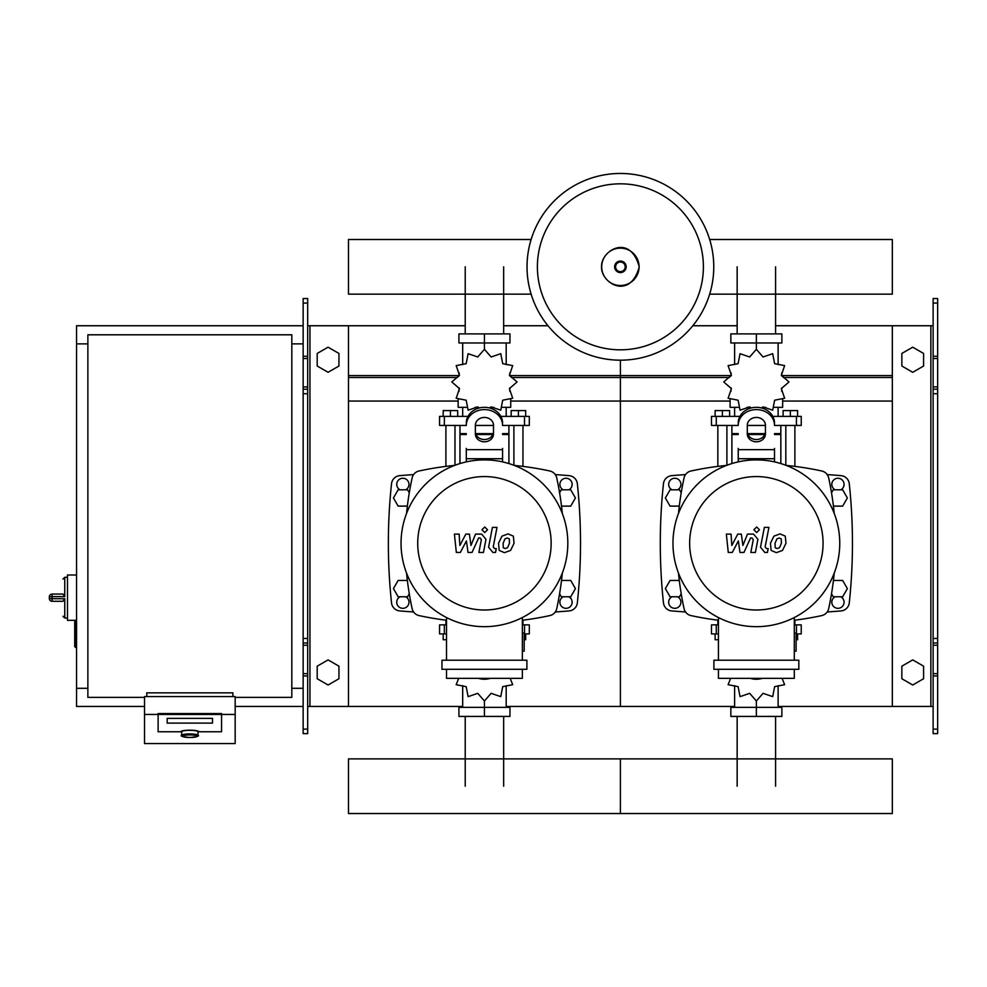 <?xml version="1.0" encoding="UTF-8"?>
<svg xmlns="http://www.w3.org/2000/svg" width="987" height="987" viewBox="0 0 987 987"><rect width="100%" height="100%" fill="white"/><g stroke="black" fill="none" stroke-linecap="round" stroke-linejoin="round"><path stroke-width="1.48" d="M937.65 733.637L937.65 393.727L933.122 393.727L933.122 733.637L937.65 733.637M937.65 303.083L933.122 303.083L933.122 298.555L937.65 298.555L937.65 393.727M933.122 706.445L892.334 706.445L892.334 325.747L933.122 325.747M933.122 303.083L933.122 393.727M937.65 389.199L933.122 389.199M937.65 642.993L933.122 642.993M901.847 678.735L901.847 666.176L912.728 659.896L923.598 666.176L923.598 678.735L912.728 685.015L901.847 678.735M901.847 353.457L901.847 366.017L912.728 372.296L923.598 366.017L923.598 353.457L912.728 347.177L901.847 353.457M303.145 733.637L303.145 303.083L307.685 303.083L307.685 733.637L303.145 733.637M307.685 303.083L307.685 298.555L303.145 298.555L303.145 303.083M307.685 706.445L348.473 706.445L348.473 325.747L465.222 325.747M309.943 706.445L309.943 325.747L307.685 325.747M309.943 325.747L348.473 325.747M303.145 389.199L307.685 389.199M303.145 642.993L307.685 642.993M338.948 678.735L338.948 666.176L328.079 659.896L317.197 666.176L317.197 678.735L328.079 685.015L338.948 678.735M338.948 353.457L338.948 366.017L328.079 372.296L317.197 366.017L317.197 353.457L328.079 347.177L338.948 353.457M737.153 333.902L737.153 266.823M775.585 333.902L775.585 266.823M465.222 333.902L465.222 266.823M503.654 333.902L503.654 266.823M775.585 716.414L775.585 786.207M737.153 716.414L737.153 786.207M503.654 716.414L503.654 786.207M465.222 716.414L465.222 786.207M833.435 506.121L842.651 506.121L847.364 497.966L842.651 489.811L833.238 489.811L831.51 492.784M561.504 506.121L570.72 506.121L575.433 497.966L570.72 489.811L561.307 489.811L559.592 492.784M681.215 492.784L679.5 489.811L670.074 489.811L665.361 497.966L670.074 506.121L679.303 506.121M409.284 492.784L407.569 489.811L398.143 489.811L393.443 497.966L398.143 506.121L407.372 506.121M831.51 593.792L833.238 596.765L842.651 596.765L847.364 588.61L842.651 580.455L833.435 580.455M559.592 593.792L561.307 596.765L570.72 596.765L575.433 588.61L570.72 580.455L561.504 580.455M679.303 580.455L670.074 580.455L665.361 588.61L670.074 596.765L679.5 596.765L681.215 593.792M407.372 580.455L398.143 580.455L393.443 588.61L398.143 596.765L407.569 596.765L409.284 593.792M144.521 697.377L87.868 697.377L87.868 334.803L291.819 334.803L291.819 697.377L235.165 697.377M291.819 343.871L303.145 343.871M291.819 688.309L303.145 688.309M76.542 620.329L74.728 621.242L74.728 646.621L75.641 647.521L75.641 620.329L67.474 620.329L67.474 575.014L76.542 575.014M87.868 688.309L76.542 688.309L76.542 343.871L87.868 343.871M181.694 735.327L181.694 731.762A8.155 1.419 0 0 1 189.849 730.343A8.155 1.419 0 0 1 198.005 731.762L198.005 735.327A8.155 1.419 180 0 0 189.849 733.909A8.155 1.419 180 0 0 181.694 735.327C179.955 736.08 182.681 736.808 189.849 737.499A7.254 1.258 0 0 1 182.595 736.228A7.254 1.258 0 0 1 189.849 734.957A7.254 1.258 0 0 1 197.104 736.228A7.254 1.258 0 0 1 189.849 737.486C197.018 736.808 199.732 736.08 198.005 735.327M212.501 718.376L167.185 718.376L167.185 723.101L212.501 723.101L212.501 718.376L212.501 723.101L167.185 723.101L167.185 718.376L212.501 718.376M180.781 731.762A9.068 1.579 0 0 1 189.849 730.183A9.068 1.579 0 0 1 198.905 731.762L221.569 731.762L221.569 714.44L158.117 714.44L158.117 731.762L180.781 731.762L158.117 731.762L158.117 713.552L221.569 713.552L221.569 731.762L198.905 731.762A9.068 1.579 180 0 0 189.849 730.183A9.068 1.579 180 0 0 180.781 731.762M235.165 714.44L221.569 714.44L221.569 713.552L158.117 713.552L158.117 714.44L144.521 714.44L144.521 743.569L235.165 743.569L235.165 696.588L144.521 696.588L144.521 714.44M232.907 696.588L232.907 692.849L146.792 692.849L146.792 696.588M52.064 594.051A2.714 2.714 0 0 0 49.35 596.765L52.064 596.629L52.064 594.051L62.946 594.051L64.76 596.629L64.76 577.272L62.946 579.085M49.35 596.765L49.35 598.578A2.714 2.714 0 0 0 52.064 601.293L62.946 601.293L64.76 598.714L52.064 598.714L52.064 596.629L64.76 596.629M62.946 601.293L52.064 601.293L52.064 598.714L49.35 598.578M713.761 266.823A93.358 93.358 0 0 1 620.404 360.181A93.358 93.358 0 0 1 527.033 266.823A93.358 93.358 0 0 1 620.404 173.465A93.358 93.358 0 0 1 713.761 266.823A93.358 93.358 0 0 0 620.404 173.465A93.358 93.358 0 0 0 527.033 266.823M620.404 183.829A82.994 82.994 0 0 1 703.398 266.823A82.994 82.994 0 0 1 620.404 349.83A82.994 82.994 0 0 1 537.397 266.823A82.994 82.994 0 0 1 620.404 183.829M76.542 688.309L76.542 706.445L144.521 706.445M235.165 706.445L303.145 706.445M76.542 343.871L76.542 325.747L303.145 325.747M709.678 294.151L892.334 294.151L892.334 239.496L709.678 239.496M531.129 239.496L348.473 239.496L348.473 294.151L531.129 294.151M785.825 465.272L785.825 425.446M794.893 466.382L794.893 425.446M783.098 416.391L783.098 410.58L790.353 410.58L790.353 416.391M790.353 410.58L797.607 410.58L797.607 416.391M717.845 466.382L717.845 425.446M726.901 465.272L726.901 425.446M715.119 416.391L715.119 410.58L722.373 410.58L722.373 416.391M722.373 410.58L729.627 410.58L729.627 416.391M761.483 407.964L763.05 406.891L772.685 410.197L774.635 400.204L784.628 398.255L781.322 388.631L788.995 381.944L781.322 375.257L784.628 365.622L774.635 363.672L772.685 353.679L763.05 356.986L756.363 349.312L749.676 356.986L740.053 353.679L738.103 363.672L728.11 365.622L731.416 375.257L723.73 381.944L731.416 388.631L728.11 398.255L738.103 400.204L740.053 410.197L749.676 406.891L751.243 407.964M782.654 399.661L782.654 407.323L774.314 407.323M765.702 407.323L762.26 407.323M756.363 349.312L756.363 342.97L730.849 342.97L730.849 333.902L781.877 333.902L781.877 342.97L756.363 342.97L756.363 333.902M734.612 407.323L734.612 416.391M778.114 407.323L778.114 416.391M778.114 364.61L778.114 342.97M734.612 364.61L734.612 342.97M731.108 372.876L730.985 376.047M750.465 407.323L747.023 407.323M738.412 407.323L730.084 407.323L730.084 399.661M764.814 434.514L747.912 434.514M738.239 434.514L731.885 434.514L731.885 463.569M765.147 433.614L747.578 433.614M738.239 433.614L731.885 433.614L732.798 434.514M774.499 425.446L801.234 425.446L801.234 416.391L772.796 416.391M747.295 425.446L765.431 425.446M739.929 416.391L711.491 416.391L711.491 425.446L738.239 425.446M780.84 425.446L780.84 433.614L774.499 433.614M780.84 463.569L780.84 434.514L774.499 434.514M513.894 465.272L513.894 425.446M522.962 466.382L522.962 425.446M511.18 416.391L511.18 410.58L518.422 410.58L518.422 416.391M518.422 410.58L525.676 410.58L525.676 416.391M445.914 466.382L445.914 425.446M454.982 465.272L454.982 425.446M443.188 416.391L443.188 410.58L450.442 410.58L450.442 416.391M450.442 410.58L457.697 410.58L457.697 416.391M489.564 407.964L491.119 406.891L500.754 410.197L502.704 400.204L512.697 398.255L509.391 388.631L517.065 381.944L509.391 375.257L512.697 365.622L502.704 363.672L500.754 353.679L491.119 356.986L484.432 349.312L477.745 356.986L468.122 353.679L466.172 363.672L456.179 365.622L459.486 375.257L451.799 381.944L459.486 388.631L456.179 398.255L466.172 400.204L468.122 410.197L477.745 406.891L479.312 407.964M510.723 399.661L510.723 407.323L502.383 407.323M493.771 407.323L490.329 407.323M484.432 349.312L484.432 342.97L458.918 342.97L458.918 333.902L509.946 333.902L509.946 342.97L484.432 342.97L484.432 333.902M462.681 407.323L462.681 416.391M506.195 407.323L506.195 416.391M506.195 364.61L506.195 342.97M462.681 364.61L462.681 342.97M459.177 372.876L459.054 376.047M478.547 407.323L475.092 407.323M466.481 407.323L458.153 407.323L458.153 399.661M492.895 434.514L475.981 434.514M466.308 434.514L459.967 434.514L459.967 463.569M493.229 433.614L475.648 433.614M466.308 433.614L459.967 433.614L460.867 434.514M502.568 425.446L529.303 425.446L529.303 416.391L500.865 416.391M475.376 425.446L493.5 425.446M468.011 416.391L439.573 416.391L439.573 425.446L466.308 425.446M508.91 425.446L508.91 433.614L502.568 433.614M508.91 463.569L508.91 434.514L502.568 434.514M718.425 633.925L711.491 633.925L711.491 624.87L718.425 624.87M794.301 624.87L801.234 624.87L801.234 633.925L796.114 633.925M717.845 620.181L717.845 624.87M718.425 639.724L715.119 639.724L715.119 633.925M794.893 620.181L794.893 624.87M797.607 633.925L797.607 639.724L796.114 639.724M730.627 678.34L728.11 684.694L738.103 686.644L740.053 696.637L749.676 693.33L756.363 701.004L763.05 693.33L772.685 696.637L774.635 686.644L784.628 684.694L782.099 678.34M756.363 701.004L756.363 707.346L781.877 707.346L781.877 716.414L730.849 716.414L730.849 707.346L756.363 707.346L756.363 716.414M734.612 685.706L734.612 707.346M778.114 685.706L778.114 707.346M446.506 633.925L439.573 633.925L439.573 624.87L446.506 624.87M522.37 624.87L529.303 624.87L529.303 633.925L524.183 633.925M445.914 620.181L445.914 624.87M446.506 639.724L443.188 639.724L443.188 633.925M522.962 620.181L522.962 624.87M525.676 633.925L525.676 639.724L524.183 639.724M458.696 678.34L456.179 684.694L466.172 686.644L468.122 696.637L477.745 693.33L484.432 701.004L491.119 693.33L500.754 696.637L502.704 686.644L512.697 684.694L510.18 678.34M484.432 701.004L484.432 707.346L509.946 707.346L509.946 716.414L458.918 716.414L458.918 707.346L484.432 707.346L484.432 716.414M462.681 685.706L462.681 707.346M506.195 685.706L506.195 707.346M892.334 786.207L892.334 813.535L620.404 813.535L620.404 758.88L620.404 813.535L348.473 813.535L348.473 758.88L892.334 758.88L892.334 786.207M781.211 538.828L779.212 538.014L776.942 538.828L775.029 543.269L775.214 547.748L777.164 548.55L779.471 547.748L781.396 543.269L781.211 538.828M773.907 536.151L770.452 543.269L771.131 550.413L776.362 552.671L782.506 550.413L785.973 543.269L785.282 536.151L780.014 533.893L773.907 536.151M764.357 527.379L760.508 547.217L764.839 552.461L767.442 552.461L768.194 548.587L766.443 548.587L765.135 546.934L768.935 527.379L764.357 527.379M756.671 532.548L759.447 529.76L756.671 526.984L753.895 529.76L756.671 532.548M732.28 552.461L738.35 540.938L739.954 552.461L743.951 552.461L750.539 537.977L751.971 537.977L753.278 539.63L750.811 552.473L755.388 552.473L757.905 539.321L753.55 534.09L747.48 534.103L742.903 545.453L741.336 534.103L737.758 534.103L731.823 545.453L731.059 534.103L726.346 534.103L728.27 552.461L732.28 552.461M509.28 538.828L507.281 538.014L505.011 538.828L503.099 543.269L503.284 547.748L505.245 548.55L507.54 547.748L509.465 543.269L509.28 538.828M501.976 536.151L498.521 543.269L499.212 550.413L504.443 552.671L510.587 550.413L514.054 543.269L513.351 536.151L508.083 533.893L501.976 536.151M492.427 527.379L488.577 547.217L492.908 552.461L495.523 552.461L496.276 548.587L494.512 548.587L493.216 546.934L497.016 527.379L492.427 527.379M484.753 532.548L487.529 529.76L484.753 526.984L481.964 529.76L484.753 532.548M460.349 552.461L466.419 540.938L468.023 552.461L472.02 552.461L478.621 537.977L480.04 537.977L481.348 539.63L478.88 552.473L483.457 552.473L485.974 539.321L481.619 534.09L475.549 534.103L470.972 545.453L469.405 534.103L465.827 534.103L459.893 545.453L459.14 534.103L454.415 534.103L456.339 552.461L460.349 552.461M839.752 543.282A83.389 83.389 0 0 1 756.363 626.671A83.389 83.389 0 0 1 672.974 543.282A83.389 83.389 0 0 1 756.363 459.893A83.389 83.389 0 0 1 839.752 543.282M823.072 543.282A66.709 66.709 0 0 1 756.363 610.003A66.709 66.709 0 0 1 689.654 543.282A66.709 66.709 0 0 1 756.363 476.573A66.709 66.709 0 0 1 823.072 543.282M794.301 633.025L796.114 633.025L796.114 651.149L794.301 651.149M713.897 660.217L713.897 669.285L798.828 669.285L798.828 660.217L713.897 660.217M718.425 669.285L718.425 678.34L794.301 678.34L794.301 669.285M794.301 660.217L794.301 617.554M718.425 617.554L718.425 660.217M567.821 543.282A83.389 83.389 0 0 1 484.432 626.671A83.389 83.389 0 0 1 401.043 543.282A83.389 83.389 0 0 1 484.432 459.893A83.389 83.389 0 0 1 567.821 543.282M551.153 543.282A66.709 66.709 0 0 1 484.432 610.003A66.709 66.709 0 0 1 417.723 543.282A66.709 66.709 0 0 1 484.432 476.573A66.709 66.709 0 0 1 551.153 543.282M522.37 633.025L524.183 633.025L524.183 651.149L522.37 651.149M441.966 660.217L441.966 669.285L526.898 669.285L526.898 660.217L441.966 660.217M446.506 669.285L446.506 678.34L522.37 678.34L522.37 669.285M522.37 660.217L522.37 617.554M446.506 617.554L446.506 660.217M834.225 573.139A308.475 308.475 0 0 1 828.673 608.658A9.068 9.068 0 0 1 821.739 615.592A308.475 308.475 0 0 1 794.301 620.255M834.225 513.437A308.475 308.475 0 0 0 828.673 477.918A9.068 9.068 0 0 0 821.739 470.984A308.475 308.475 0 0 0 786.22 465.42M726.506 465.42A308.475 308.475 0 0 0 690.999 470.984A9.068 9.068 0 0 0 684.053 477.918A308.475 308.475 0 0 0 678.501 513.437M718.425 620.255A308.475 308.475 0 0 1 690.999 615.592A9.068 9.068 0 0 1 684.053 608.658A308.475 308.475 0 0 1 678.501 573.139M828.673 608.658A9.068 9.068 0 0 1 821.739 615.592M774.499 448.431L774.499 461.891M738.239 461.891L738.239 448.431M747.295 425.286L747.295 433.947A9.068 7.847 180 0 0 756.363 441.806A9.068 7.847 180 0 0 765.431 433.947L765.431 425.286A9.068 7.847 180 0 0 756.363 417.439A9.068 7.847 180 0 0 747.295 425.286M765.431 431.689A9.068 7.847 0 0 1 756.363 439.536A9.068 7.847 0 0 1 747.295 431.689M774.499 425.286A18.124 15.706 180 0 0 756.363 409.593A18.124 15.706 180 0 0 738.239 425.286M738.239 423.016A18.124 15.706 -0 0 1 756.363 407.323A18.124 15.706 -0 0 1 774.499 423.016M750.293 678.34A18.124 15.706 0 0 0 762.433 678.34M562.306 573.139A308.475 308.475 0 0 1 556.742 608.658A9.068 9.068 0 0 1 549.808 615.592A308.475 308.475 0 0 1 522.37 620.255M562.306 513.437A308.475 308.475 0 0 0 556.742 477.918A9.068 9.068 0 0 0 549.808 470.984A308.475 308.475 0 0 0 514.289 465.42M454.588 465.42A308.475 308.475 0 0 0 419.068 470.984A9.068 9.068 0 0 0 412.134 477.918A308.475 308.475 0 0 0 406.57 513.437M446.506 620.255A308.475 308.475 0 0 1 419.068 615.592A9.068 9.068 0 0 1 412.134 608.658A308.475 308.475 0 0 1 406.57 573.139M556.742 608.658A9.068 9.068 0 0 1 549.808 615.592M502.568 448.431L502.568 461.891M466.308 461.891L466.308 448.431M475.376 425.286L475.376 433.947A9.068 7.847 180 0 0 484.432 441.806A9.068 7.847 180 0 0 493.5 433.947L493.5 425.286A9.068 7.847 180 0 0 484.432 417.439A9.068 7.847 180 0 0 475.376 425.286M493.5 431.689A9.068 7.847 0 0 1 484.432 439.536A9.068 7.847 0 0 1 475.376 431.689M502.568 425.286A18.124 15.706 180 0 0 484.432 409.593A18.124 15.706 180 0 0 466.308 425.286M466.308 423.016A18.124 15.706 -0 0 1 484.432 407.323A18.124 15.706 -0 0 1 502.568 423.016M478.362 678.34A18.124 15.706 0 0 0 490.502 678.34M840.751 596.765A6.119 6.119 0 0 1 837.938 608.325A6.119 6.119 0 0 1 835.138 596.765M835.138 489.811A6.119 6.119 0 0 1 837.938 478.251A6.119 6.119 0 0 1 840.751 489.811M671.987 489.811A6.119 6.119 0 0 1 674.787 478.251A6.119 6.119 0 0 1 677.588 489.811M677.588 596.765A6.119 6.119 0 0 1 674.787 608.325A6.119 6.119 0 0 1 671.987 596.765M685.521 474.587A1020.731 1020.731 0 0 0 671.715 475.648A9.068 9.068 0 0 0 663.461 483.716A560.826 560.826 0 0 0 663.461 602.86A9.068 9.068 0 0 0 671.715 610.928A1020.731 1020.731 0 0 0 685.521 611.977M827.205 611.977A1020.731 1020.731 0 0 0 841.01 610.928A9.068 9.068 0 0 0 849.276 602.86A560.826 560.826 0 0 0 849.276 483.716A9.068 9.068 0 0 0 841.01 475.648A1020.731 1020.731 0 0 0 827.205 474.587M568.82 596.765A6.119 6.119 0 0 1 566.02 608.325A6.119 6.119 0 0 1 563.207 596.765M563.207 489.811A6.119 6.119 0 0 1 566.02 478.251A6.119 6.119 0 0 1 568.82 489.811M400.056 489.811A6.119 6.119 0 0 1 402.856 478.251A6.119 6.119 0 0 1 405.657 489.811M405.657 596.765A6.119 6.119 0 0 1 402.856 608.325A6.119 6.119 0 0 1 400.056 596.765M413.59 474.587A1020.731 1020.731 0 0 0 399.784 475.648A9.068 9.068 0 0 0 391.531 483.716A560.826 560.826 0 0 0 391.531 602.86A9.068 9.068 0 0 0 399.784 610.928A1020.731 1020.731 0 0 0 413.59 611.977M555.274 611.977A1020.731 1020.731 0 0 0 569.08 610.928A9.068 9.068 0 0 0 577.346 602.86A560.826 560.826 0 0 0 577.346 483.716A9.068 9.068 0 0 0 569.08 475.648A1020.731 1020.731 0 0 0 555.274 474.587M509.81 375.591L620.404 375.591L620.404 360.181L620.404 706.445L734.612 706.445M778.114 706.445L892.334 706.445M692.825 325.747L737.153 325.747M775.585 325.747L892.334 325.747M511.352 377.515L620.404 377.515L620.404 375.591L730.985 375.591M781.741 375.591L892.334 375.591M510.723 401.067L620.404 401.067L620.404 377.515L729.442 377.515M783.283 377.515L892.334 377.515M506.195 706.445L620.404 706.445L620.404 401.067L730.084 401.067M782.654 401.067L892.334 401.067M348.473 706.445L462.681 706.445M503.654 325.747L547.982 325.747M348.473 375.591L459.054 375.591M348.473 377.515L457.524 377.515M348.473 401.067L458.153 401.067M930.852 706.445L930.852 325.747M937.65 356.258L933.122 356.258M937.65 358.515L933.122 358.515M937.65 386.929L933.122 386.929M937.65 729.109L933.122 729.109M937.65 675.935L933.122 675.935M937.65 673.665L933.122 673.665M937.65 645.264L933.122 645.264M937.65 638.466L933.122 638.466M303.145 356.258L307.685 356.258M303.145 358.515L307.685 358.515M303.145 386.929L307.685 386.929M303.145 393.727L307.685 393.727M303.145 729.109L307.685 729.109M303.145 675.935L307.685 675.935M303.145 673.665L307.685 673.665M303.145 645.264L307.685 645.264M303.145 638.466L307.685 638.466M67.474 618.072L64.76 618.072L64.76 598.714M639.082 266.823A18.691 18.691 0 0 1 620.404 285.514A18.691 18.691 0 0 1 601.712 266.823A18.691 18.691 0 0 1 620.404 248.144A18.691 18.691 0 0 1 639.082 266.823M626.165 266.823A5.774 5.774 0 0 1 620.404 272.597A5.774 5.774 0 0 1 614.63 266.823A5.774 5.774 0 0 1 620.404 261.061A5.774 5.774 0 0 1 626.165 266.823M625.203 266.823A4.799 4.799 0 0 1 620.404 271.622A4.799 4.799 0 0 1 615.604 266.823A4.799 4.799 0 0 1 620.404 262.024A4.799 4.799 0 0 1 625.203 266.823M796.447 425.446L796.447 416.391M773.117 417.02L773.117 416.391M739.608 417.02L739.608 416.391M716.278 425.446L716.278 416.391M524.516 425.446L524.516 416.391M501.186 417.02L501.186 416.391M467.69 417.02L467.69 416.391M444.347 425.446L444.347 416.391M796.447 624.87L796.447 633.925M716.278 624.87L716.278 633.925M524.516 624.87L524.516 633.925M444.347 624.87L444.347 633.925M774.499 458.721L738.239 458.721M774.499 449.653L738.239 449.653M502.568 458.721L466.308 458.721M502.568 449.653L466.308 449.653M76.542 647.521L74.728 646.621M75.641 620.329L74.728 621.242M64.76 618.072L62.946 616.258M67.474 577.272L64.76 577.272M601.552 266.823C600.664 282.936 629.953 300.912 639.243 266.823C629.953 232.735 600.664 250.71 601.552 266.823M781.741 372.876L781.741 376.047M781.741 387.842L781.741 391.284M730.985 387.842L730.985 391.284M731.885 425.446L731.885 433.614M779.927 434.514L780.84 433.614M509.81 372.876L509.81 376.047M509.81 387.842L509.81 391.284M459.054 387.842L459.054 391.284M459.967 425.446L459.967 433.614M508.009 434.514L508.91 433.614"/></g></svg>
